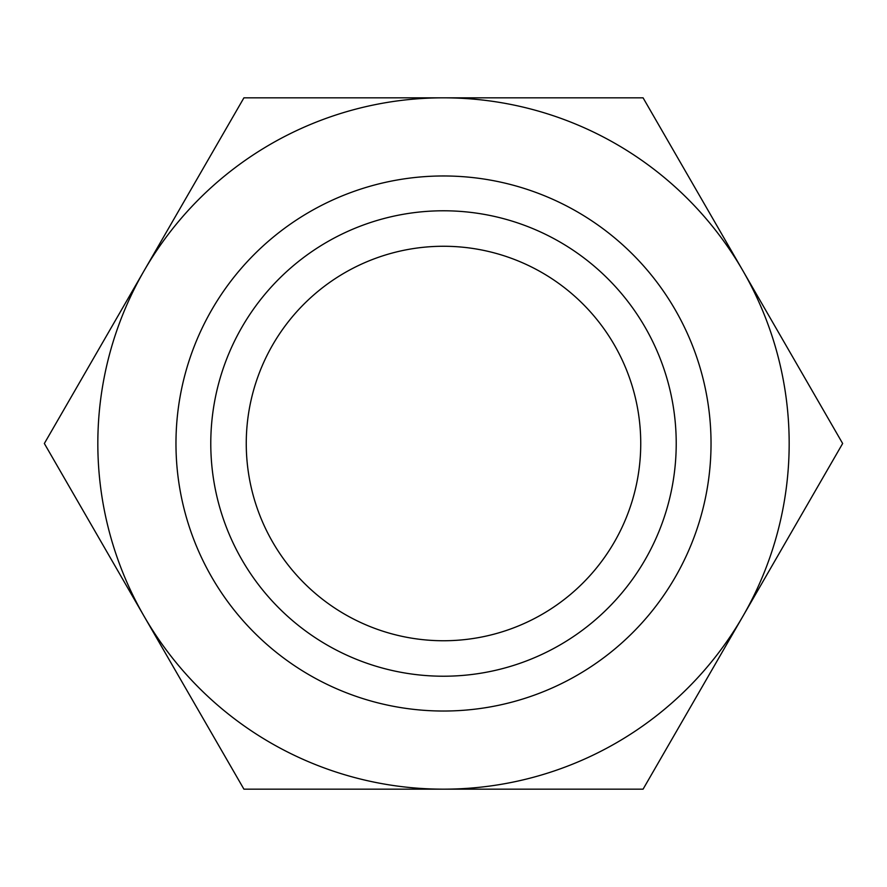 <?xml version="1.0" encoding="UTF-8"?>
<svg xmlns="http://www.w3.org/2000/svg" width="887" height="887" viewBox="0 0 887 887"><rect width="100%" height="100%" fill="white"/><g stroke="black" fill="none" stroke-linecap="round" stroke-linejoin="round"><path stroke-width="1.33" d="M742.862 270.668L643.075 97.825L243.925 97.825L44.35 443.5L243.925 789.175L643.075 789.175L842.65 443.5L742.862 270.668M443.5 210.784A232.716 232.716 0 0 1 645.037 559.863A232.716 232.716 0 0 1 241.963 559.863A232.716 232.716 0 0 1 443.5 210.784M443.5 246.264A197.236 197.236 0 0 1 614.314 542.123A197.236 197.236 0 0 1 272.686 542.123A197.236 197.236 0 0 1 443.5 246.264M443.5 175.97A267.53 267.53 0 0 1 675.184 577.271A267.53 267.53 0 0 1 211.816 577.271A267.53 267.53 0 0 1 443.5 175.97M443.5 97.825A345.675 345.675 0 0 1 742.862 616.332A345.675 345.675 0 0 1 144.137 616.332A345.675 345.675 0 0 1 443.5 97.825"/></g></svg>
